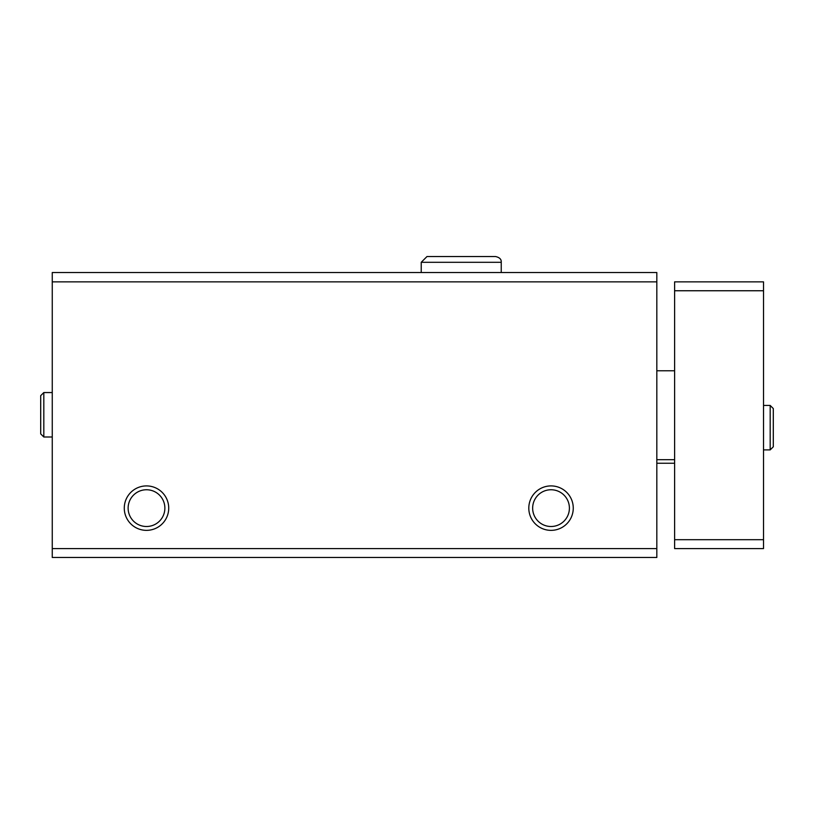 <?xml version="1.0" encoding="UTF-8"?>
<svg xmlns="http://www.w3.org/2000/svg" width="814" height="814" viewBox="0 0 814 814"><rect width="100%" height="100%" fill="white"/><g stroke="black" fill="none" stroke-linecap="round" stroke-linejoin="round"><path stroke-width="1.22" d="M52.259 557.478L656.827 557.478L656.827 548.585L52.259 548.585L52.259 557.478M52.259 548.585L52.259 272.527L656.827 272.527L656.827 548.585M124.277 508.129A22.222 22.222 0 0 0 157.611 527.38A22.222 22.222 0 0 0 157.611 488.888A22.222 22.222 0 0 0 124.277 508.129M528.805 508.129A22.222 22.222 0 0 0 562.148 527.38A22.222 22.222 0 0 0 562.148 488.888A22.222 22.222 0 0 0 528.805 508.129M52.259 281.858L656.827 281.858M532.651 508.129A18.376 18.376 0 0 0 560.215 524.043A18.376 18.376 0 0 0 560.215 492.216A18.376 18.376 0 0 0 532.651 508.129M128.124 508.129A18.376 18.376 0 0 0 155.688 524.043A18.376 18.376 0 0 0 155.688 492.216A18.376 18.376 0 0 0 128.124 508.129M763.522 290.751L674.613 290.751L674.613 281.858L763.522 281.858L763.522 548.585L674.613 548.585L674.613 539.692L763.522 539.692M674.613 290.751L674.613 539.692M421.225 272.527L421.225 262.301L501.241 262.301C501.505 259.32 499.582 257.397 495.461 256.522L427.004 256.522L421.225 262.301M770.186 405.443L770.186 449.898L773.3 446.784L773.3 408.557L770.186 405.443L763.522 405.443M43.814 437.006L43.814 392.552L40.7 395.665L40.7 433.893L43.814 437.006L52.259 437.006M656.827 463.237L674.613 463.237M656.827 459.676L674.613 459.676M656.827 370.767L674.613 370.767M763.522 449.898L770.186 449.898M773.3 427.859L773.3 446.784M773.3 427.472L773.3 408.557M501.241 272.527L501.241 262.301C501.505 259.32 499.582 257.397 495.461 256.522M52.259 392.552L43.814 392.552M40.7 414.591L40.7 395.665"/></g></svg>
